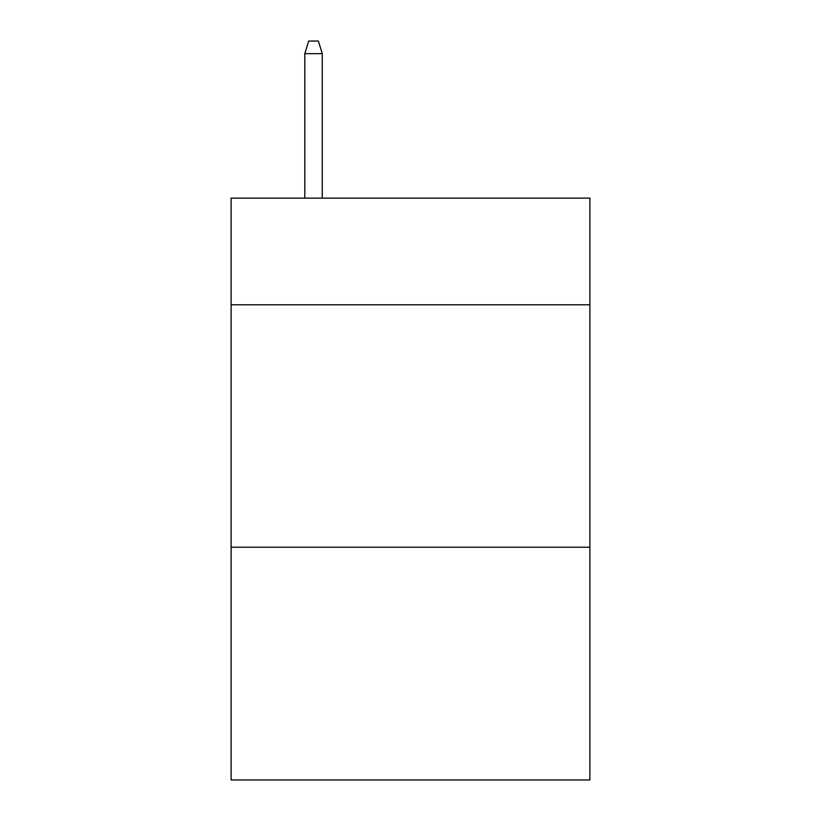 <?xml version="1.0" encoding="UTF-8"?>
<svg xmlns="http://www.w3.org/2000/svg" width="821" height="821" viewBox="0 0 821 821"><rect width="100%" height="100%" fill="white"/><g stroke="black" fill="none" stroke-linecap="round" stroke-linejoin="round"><path stroke-width="1.23" d="M589.889 304.807L589.889 198.138L231.112 198.138L231.112 304.807L589.889 304.807L589.889 779.95L231.112 779.95L231.112 304.807M589.889 547.227L231.112 547.227M322.263 198.138L322.263 53.652L304.807 53.652L304.807 198.138M304.807 53.652L308.686 41.05L318.384 41.05L322.263 53.652"/></g></svg>

